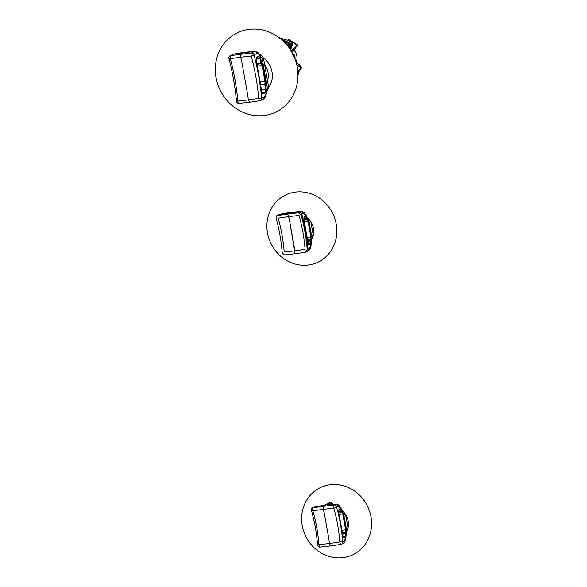 <?xml version="1.0" encoding="UTF-8"?>
<svg xmlns="http://www.w3.org/2000/svg" width="587" height="587" viewBox="0 0 587 587"><rect width="100%" height="100%" fill="white"/><g stroke="black" fill="none" stroke-linecap="round" stroke-linejoin="round"><path stroke-width="0.88" d="M313.282 235.321A16.436 15.145 -116.9 0 0 310.875 221.82A16.436 15.145 -116.9 0 0 310.259 220.932A16.436 15.145 -116.9 0 0 307.911 218.342A16.436 15.145 -116.9 0 0 307.713 218.173A16.436 15.145 -116.9 0 1 307.911 218.342L307.911 218.342A16.436 15.145 -116.9 0 1 310.259 220.932L308.982 220.991L308.469 219.465L308.982 220.991L308.513 220.184L307.852 220.536L307.265 219.531A2.26 0.836 82.7 0 0 307.03 219.435L305.196 219.699L307.03 219.435L305.467 216.324L306.678 218.129L303.89 218.584L307.331 217.916L306.678 218.129L307.331 217.916L306.744 218.43L307.03 219.435A0.565 0.521 94.5 0 0 307.485 218.812A0.565 0.521 94.5 0 1 307.03 219.435A2.26 0.836 82.7 0 1 307.265 219.531A0.565 0.492 126.9 0 0 307.779 218.929L308.513 220.184L307.852 220.536L307.265 219.531A0.565 0.492 126.9 0 0 307.779 218.929L308.513 220.184A2.825 1.042 -97.3 0 1 308.747 221.116L311.58 237.016A2.825 1.042 -97.3 0 1 311.69 238.014L311.484 239.738A0.565 0.433 -159.3 0 0 310.794 239.364L310.963 237.977A2.26 0.836 82.7 0 0 310.875 237.185L307.206 237.662L310.875 237.185L308.043 221.284A2.26 0.836 82.7 0 0 307.852 220.536A2.26 0.836 82.7 0 1 308.043 221.284L304.367 221.761L308.747 221.116L311.58 237.016L310.875 237.185L308.043 221.284L308.747 221.116A2.825 1.042 -97.3 0 0 308.513 220.184L308.982 220.991L310.259 220.932A16.436 15.145 -116.9 0 1 310.875 221.82L309.158 222.216L308.982 220.991L309.158 222.216L310.875 221.82L313.282 235.321L311.565 235.717L309.158 222.216L311.565 235.717L313.282 235.321A16.436 15.145 -116.9 0 0 310.875 221.82L313.282 235.321A16.436 15.145 -116.9 0 1 313.003 236.326A1.357 0.426 -14.8 0 0 311.822 236.906L311.895 238.183L311.822 236.906A1.357 0.426 -14.8 0 1 313.003 236.326A16.436 15.145 -116.9 0 0 313.282 235.321M276.866 215.686L278.451 214.996A2.26 2.084 63.1 0 0 277.864 215.18L280.16 214.174L291.321 212.296L287.733 214.035L298.313 212.839L300.992 214.659C304.176 225.79 306.245 237.434 307.221 249.614L305.321 252.205L294.813 253.789L294.241 246.848L289.516 220.36L294.608 250.869L305.108 249.292C304.132 237.5 302.122 226.222 299.084 215.466L288.518 216.662L289.523 220.367M288.518 216.662L278.187 218.151C281.224 228.908 283.235 240.186 284.211 251.977L294.608 250.869M311.653 239.158L311.484 239.738A2.825 1.042 -97.3 0 1 311.286 240.112A0.565 0.492 -140.9 0 0 310.633 239.657L310.728 240.809L311.44 240.993L307.882 241.477L310.765 241.11L310.34 243.715A0.565 0.521 60.6 0 1 310.956 244.199L311.22 243.84L310.956 244.199A0.565 0.521 60.6 0 0 310.34 243.715A0.565 0.521 63.1 0 1 310.934 244.207L309.525 244.926A0.565 0.521 63.1 0 0 308.916 244.434L310.325 243.722A0.565 0.521 63.1 0 1 310.934 244.207L309.525 244.926A0.565 0.521 63.1 0 0 308.916 244.434L310.34 243.715L310.633 239.657L307.632 240.076L310.633 239.657A2.26 0.836 82.7 0 0 310.794 239.364L310.963 237.977A2.26 0.836 82.7 0 0 310.875 237.185L311.58 237.016A2.825 1.042 -97.3 0 1 311.69 238.014L310.963 237.977L311.704 238.293M298.313 212.839L300.742 211.606L290.917 212.421L288.775 213.507L299.348 212.311L300.742 211.606A2.26 2.084 63.1 0 1 303.178 213.551L301.791 214.255C304.932 225.371 307.008 237.023 308.014 249.211L309.408 248.506A2.26 2.084 63.1 0 1 308.373 250.774A2.26 2.084 63.1 0 0 309.408 248.506L310.824 245.293A2.26 1.181 -173.2 0 1 310.985 245.843A2.26 1.181 -173.2 0 0 310.824 245.293L309.408 248.506L307.221 249.614M308.358 264.986A37.289 34.347 63.1 0 1 268.861 214.152A37.289 34.347 63.1 0 1 328.382 206.507A37.289 34.347 63.1 0 1 308.358 264.986A37.289 34.347 63.1 0 1 268.861 214.152A37.289 34.347 63.1 0 1 328.382 206.507A37.289 34.347 63.1 0 1 308.358 264.986M291.321 212.296L279.838 214.292A2.26 2.084 63.1 0 0 279.251 214.482A2.26 2.084 63.1 0 1 279.838 214.292L277.409 215.524L276 217.872C279.17 228.93 281.246 240.582 282.23 252.821L284.424 254.89L294.813 253.789M306.407 215.95L305.277 214.035C303.692 211.988 302.371 211.129 301.322 211.459C302.371 211.129 303.692 211.988 305.277 214.035A2.26 1.585 -30.5 0 1 305.409 214.908A2.26 1.585 -30.5 0 0 305.277 214.028L306.407 215.95M306.583 216.243L308.41 219.362L306.583 216.243M311.44 240.993L311.44 242.027M311.778 239.173A16.436 15.145 -116.9 0 0 313.003 236.326A16.436 15.145 -116.9 0 1 311.778 239.173M305.878 215.708L305.409 214.908L305.878 215.708L304.448 216.427A0.565 0.521 -116.9 0 1 304.191 216.999L305.6 216.287L304.191 216.999A0.565 0.521 -116.9 0 0 304.448 216.427L303.956 219.685L308.087 242.629L308.872 244.478L308.087 242.629L303.993 219.655L308.05 242.658C308.41 244.302 308.901 245.058 309.525 244.926C308.901 245.058 308.41 244.302 308.05 242.658L303.956 219.685L304.448 216.427L305.864 215.715A0.565 0.521 -116.9 0 1 305.607 216.28A0.565 0.521 -114.3 0 0 305.878 215.708A0.565 0.521 -116.9 0 1 305.607 216.28A0.565 0.521 -114.3 0 0 305.6 216.287A0.565 0.521 -116.9 0 1 305.445 216.332A0.565 0.521 -116.9 0 0 305.607 216.28A0.565 0.521 -114.3 0 0 305.878 215.708L306.348 215.855M328.676 503.052L324.435 505.202M328.969 539.504L329.336 543.525L339.844 541.955C338.86 530.156 336.85 518.879 333.812 508.122A2.26 0.785 -96.4 0 1 334.076 504.974L336.05 504.116L326.915 504.945L331.457 502.641L328.925 502.971M331.457 502.641L332.293 503.492L332.301 504.372M346.506 531.829A16.436 15.145 -116.9 0 0 347.731 528.982A16.436 15.145 -116.9 0 0 348.01 527.984A16.436 15.145 -116.9 0 0 345.604 514.476A16.436 15.145 -116.9 0 0 344.987 513.588A16.436 15.145 -116.9 0 0 342.639 511.006A16.436 15.145 -116.9 0 0 342.441 510.829M343.087 557.65A37.289 34.347 63.1 0 1 303.589 506.808A37.289 34.347 63.1 0 1 363.111 499.163A37.289 34.347 63.1 0 1 343.087 557.65M324.464 505.187L314.889 506.83L313.179 507.652A2.26 0.888 81.8 0 0 312.915 510.807C315.953 521.564 317.963 532.842 318.939 544.641L329.336 543.525L330.591 545.917L320.076 547.055A2.26 0.88 -96.1 0 1 318.939 544.641L317.582 544.993A2.26 2.26 0 0 0 320.076 547.055A2.26 0.88 -96.1 0 0 320.194 547.025M343.578 537.12L345.053 536.379A0.565 0.521 63.1 0 1 345.67 536.87L344.253 537.582C343.63 537.721 343.138 536.966 342.779 535.322L338.692 512.348L339.176 509.09A0.565 0.521 -116.9 0 1 338.919 509.655L340.328 508.944A0.565 0.521 -114.3 0 0 340.607 508.364L340.144 507.572A2.26 1.585 -30.5 0 0 340.005 506.684C338.42 504.651 337.099 503.793 336.05 504.116L336.116 504.116M326.915 504.945L335.471 504.27A2.26 2.084 63.1 0 1 337.907 506.214L336.52 506.919A2.26 0.792 -15.9 0 1 333.812 508.122L323.246 509.325L324.251 513.023M328.977 539.512L324.244 513.016M330.188 502.78L323.51 506.163L323.246 509.325L312.915 510.807A2.26 0.792 -15.9 0 1 311.44 510.492M340.181 508.995A0.565 0.521 -116.9 0 0 340.592 508.371L341.729 509.663L342.214 511.468A2.825 1.042 -97.3 0 1 342.507 511.593L343.241 512.847A2.825 1.042 -97.3 0 1 343.476 513.779L346.308 529.679A2.825 1.042 -97.3 0 1 346.418 530.67L346.213 532.402A0.565 0.433 -159.3 0 0 345.523 532.02L345.692 530.641A2.26 0.836 82.7 0 0 345.604 529.841L341.935 530.325M342.36 532.739L345.361 532.321A2.26 0.836 82.7 0 0 345.523 532.02M344.987 513.588L343.711 513.647L343.241 512.847L342.581 513.199L341.994 512.194A2.26 0.836 82.7 0 0 341.759 512.099L341.568 511.629L342.214 511.468A0.565 0.521 94.5 0 1 341.759 512.099L339.902 512.363M342.06 510.58L341.407 510.793L340.196 508.988M343.226 536.613L345.075 536.371L345.501 533.774L346.169 533.649L345.714 538.492A2.26 1.181 -173.2 0 0 345.552 537.956L345.67 536.87M343.534 537.127L342.779 535.322M343.102 543.437A2.26 2.084 63.1 0 0 344.136 541.163L342.742 541.867A2.26 2.084 63.1 0 1 341.091 544.34A2.26 0.792 81.4 0 1 340.988 544.369A2.26 0.792 81.4 0 1 339.844 541.955L342.742 541.867C341.737 529.679 339.66 518.028 336.52 506.919A2.26 2.084 63.1 0 0 334.076 504.974L313.179 507.652A2.26 2.084 63.1 0 0 312.592 507.843L313.979 507.139A2.26 2.084 63.1 0 1 314.566 506.955L324.391 505.268M346.601 530.993L346.293 528.381L348.01 527.984L345.604 514.476L343.887 514.88L343.116 511.989M342.61 534.141L346.169 533.649M345.948 536.503L345.684 536.856A0.565 0.521 60.6 0 0 345.075 536.371M347.731 528.982A1.357 0.426 -14.8 0 0 346.55 529.569L346.418 530.67L345.692 530.641M363.397 500.528L364.175 499.904L362.355 498.224M364.175 499.904L364.211 500.652A0.565 0.514 32.6 0 0 364.153 499.97M345.457 533.466L345.361 532.321A0.565 0.492 -140.9 0 1 346.014 532.776L346.213 532.402A2.825 1.042 -97.3 0 1 346.014 532.776L342.47 533.356M341.994 512.194A0.565 0.492 126.9 0 0 342.507 511.593L341.407 510.793L338.618 511.248M247.875 95.872L248.294 99.959L258.794 98.389C257.377 83.699 254.861 69.574 251.243 56L240.677 57.196L241.668 60.997M247.883 95.879L241.661 60.989M255.029 51.304L244.794 52.258L240.963 54.114L240.677 57.196L230.346 58.685C233.964 72.26 236.48 86.384 237.896 101.067L248.294 99.959L249.541 102.263L239.026 103.407A2.26 0.873 -96.1 0 1 237.896 101.067L236.539 101.375A2.26 2.26 0 0 0 239.026 103.407A2.26 0.873 -96.1 0 0 239.144 103.371M260.173 84.499L264.715 83.89A2.26 0.836 82.7 0 0 264.957 81.41L260.114 82.048M265.662 81.248L264.957 81.41L262.125 65.509A2.26 0.836 82.7 0 0 261.112 63.66L260.914 63.191L261.567 63.036A2.825 1.042 -97.3 0 1 262.829 65.348L265.662 81.248A2.825 1.042 -97.3 0 1 265.361 84.345L266.263 89.378L265.764 92.629L263.255 93.905C262.631 94.037 262.14 93.282 261.78 91.638L256.196 60.278L256.68 57.02L259.197 55.743C259.821 55.611 260.312 56.359 260.672 58.003L261.567 63.036A0.565 0.521 94.5 0 1 261.112 63.66L256.952 64.284M264.326 115.485A44.069 40.598 63.1 0 1 217.645 55.405A44.069 40.598 63.1 0 1 287.99 46.366A44.069 40.598 63.1 0 1 264.326 115.485M263.556 99.02A2.26 2.084 63.1 0 0 264.59 96.745L261.692 98.212A2.26 2.084 63.1 0 1 260.041 100.685A2.26 0.792 81.4 0 1 259.938 100.715A2.26 0.792 81.4 0 1 258.794 98.389L261.692 98.212C260.246 83.193 257.671 68.745 253.973 54.87A2.26 2.084 63.1 0 0 251.537 52.925L254.428 51.458A2.26 2.084 63.1 0 1 256.871 53.402L253.973 54.87A2.26 0.719 -15 0 1 251.243 56A2.26 0.785 -96.4 0 1 251.537 52.925L230.632 55.611A2.26 2.084 63.1 0 0 230.045 55.794L233.853 54.026L230.632 55.611A2.26 0.888 81.8 0 0 230.346 58.685A2.26 0.719 -15 0 1 228.886 58.406C232.547 72.15 235.101 86.48 236.539 101.375M232.944 54.327A2.26 2.084 63.1 0 1 233.531 54.143L254.978 51.311M256.864 63.792L260.914 63.191L260.019 58.157L258.911 56.33M263.255 93.905A0.565 0.521 63.1 0 0 262.646 93.421L265.155 92.144L265.61 89.532L264.715 83.89A0.565 0.492 -140.9 0 1 265.361 84.345L260.657 85.078M262.536 93.45L261.78 91.638M249.446 102.299L259.946 100.715A2.26 2.26 0 0 0 260.635 100.494L263.526 99.034C265.199 97.464 266.014 96.195 265.97 95.233L267.386 88.072L262.147 58.546L258.339 52.977C257.245 51.795 256.13 51.238 255 51.311M256.871 53.402L261.413 55.295L263.402 57.893L263.548 58.575L262.147 58.546L258.654 54.129A2.26 1.798 -38.7 0 0 258.331 52.977M265.97 95.241A2.26 1.453 -167.8 0 0 265.845 94.485L267.312 87.551A1.357 0.514 163.2 0 1 268.582 86.854L267.657 90.347A1.357 0.499 -134.2 0 0 267.085 90.009M259.197 55.743A0.565 0.521 63.1 0 1 258.779 56.367M262.059 92.541L265.155 92.144A0.565 0.521 63.1 0 1 265.764 92.629M263.548 58.575L268.582 86.854M267.386 88.072A1.357 0.587 174 0 1 268.67 87.492A20.927 19.276 63.1 0 0 263.402 57.893L262.029 58.025M265.845 81.087L267.569 80.69A16.964 15.622 -116.9 0 0 264.759 64.908L263.035 65.304M260.819 56.11L261.413 55.295M296.068 62.141L296.318 62.017A11.3 10.412 -116.9 0 0 294.248 50.394L292.399 51.326L291.666 50.753A1.13 1.042 63.1 0 1 291.959 50.159L297.433 44.869A0.455 0.411 -147.4 0 1 297.418 45.47L292.414 50.409L294.263 49.477L297.418 45.47M290.316 49.638L290.396 49.601A11.3 10.412 63.1 0 1 291.666 50.753M292.818 53.982L292.876 53.953C293.654 53.865 294.314 54.635 294.857 56.271A11.3 10.412 63.1 0 1 295.092 57.607L295.056 59.089M293.082 42.668A0.455 0.396 18.5 0 0 293.008 42.095L292.128 43.012L293.082 42.668L290.396 49.601M293.008 42.095L278.928 37.502M280.542 38.757A21.682 19.973 -116.9 0 1 292.128 43.012L289.596 48.567M298.68 73.955L297.572 73.595M297.939 73.338L298.57 73.47L297.88 72.289M288.547 39.358L297.433 44.869M301.491 67.652L301.461 67.278A0.455 0.367 -38.5 0 1 301.491 67.652L296.956 65.641M294.513 57.695A10.845 9.994 -116.9 0 0 294.292 56.433L292.531 54.591M295.092 57.607L294.586 57.709M293.977 56.425L294.857 56.271M291.203 48.369L293.162 42.535A19.166 17.654 63.1 0 1 296.67 45.426L297.132 45.676M296.795 64.9L300.955 67.153L300.625 67.63A19.166 17.654 -116.9 0 1 297.851 71.805M300.955 67.153L301.285 67.167A0.455 0.367 -38.5 0 1 301.469 67.278L299.605 64.937A0.455 0.367 -38.5 0 1 299.671 65.135M288.173 44.539L287.292 45.463L288.254 45.111A0.455 0.396 18.5 0 0 288.173 44.539L284.145 42M290.594 43.313L289.714 44.238L290.668 43.893A0.455 0.396 18.5 0 0 290.594 43.313L280.821 38.984M282.875 40.774A21.682 19.973 -116.9 0 1 289.714 44.238L288.459 46.989M276.822 215.708L287.733 214.035L289.523 220.352M290.917 212.421L279.838 214.292L290.917 212.421L300.742 211.606A2.26 2.084 63.1 0 1 303.178 213.551L300.992 214.659M305.944 251.999L305.321 252.205M311.484 239.738A0.565 0.433 -159.3 0 0 310.794 239.364A2.26 0.836 82.7 0 1 310.633 239.657A0.565 0.492 -140.9 0 1 311.286 240.112L311.484 239.738A2.825 1.042 -97.3 0 1 311.286 240.112L311.484 239.738M307.779 218.929L307.39 218.276L307.485 218.812A2.825 1.042 -97.3 0 1 307.779 218.929L307.39 218.276L307.485 218.812L303.956 219.384L307.485 218.812A2.825 1.042 -97.3 0 1 307.779 218.929M311.69 238.014L311.822 236.906L311.69 238.014M305.409 214.908L303.178 213.551L305.409 214.908M278.451 214.996L288.775 213.507M310.325 243.722L308.498 243.957L310.325 243.722M310.633 240.274L307.742 240.692L310.633 240.274M299.348 212.311A2.26 2.084 63.1 0 1 301.791 214.255M308.014 249.211A2.26 2.084 63.1 0 1 306.957 251.493L308.344 250.788C309.987 249.585 310.868 247.927 310.985 245.828L311.227 243.781L310.985 245.828C310.868 247.927 309.987 249.585 308.344 250.788L305.959 251.992M346.293 528.381L343.887 514.88M338.684 512.047L341.568 511.629L341.473 511.094M339.176 509.09L340.607 508.364M340.144 507.572L337.907 506.214M344.136 541.163L345.552 537.956M343.556 537.105L343.644 537.098A0.565 0.521 63.1 0 1 344.253 537.582M346.308 529.679L345.604 529.841L342.771 513.941A2.26 0.836 82.7 0 0 342.581 513.199M343.476 513.779L339.103 514.425M342.771 535.271L338.721 512.319L338.926 509.655M332.293 503.492L330.232 504.534M260.672 58.003L256.13 58.795M264.59 96.745L265.845 94.485M261.538 90.053L266.263 89.378M262.829 65.348L257.282 66.14M258.933 56.315L256.416 57.592A0.565 0.521 -116.9 0 0 256.68 57.02M256.431 57.585L256.196 60.278M261.773 91.587L256.233 60.241M289.963 49.11L292.737 43.027M298.57 73.47L297.873 72.135M301.285 67.167L299.429 64.827L296.325 63.044M296.648 62.882A0.675 0.624 63.1 0 1 296.318 62.017L296.648 62.882M294.248 50.394A0.675 0.624 63.1 0 1 294.263 49.477L294.248 50.394M291.959 50.159L292.414 50.409A0.675 0.624 -116.9 0 0 292.399 51.326M294.85 48.882L294.278 49.469M294.263 50.416L294.285 50.379C297.037 53.989 297.726 57.856 296.347 61.987M299.429 64.827A0.455 0.367 -38.5 0 1 299.605 64.937L297.44 63.315M297.382 63.279L296.706 62.919M287.674 45.969L287.901 45.47M288.254 45.111L287.879 46.226M288.841 47.496L290.323 44.252M290.668 43.893L289.259 48.083M301.358 211.452L291.35 212.289L301.358 211.452M311.426 242.167L311.88 238.3L311.426 242.167M311.448 242.057L311.235 243.803L311.448 242.057M313.979 507.139L314.889 506.838M341.135 508.613L340.005 506.691M341.311 508.907L343.138 512.018M345.714 538.492C345.596 540.59 344.716 542.241 343.072 543.452L341.685 544.149A2.26 2.26 0 0 1 340.996 544.369L330.496 545.954M346.154 534.83L346.609 530.964M317.582 544.993C316.584 532.952 314.537 521.447 311.44 510.477A2.26 2.26 0 0 1 312.592 507.843M346.176 534.72L345.963 536.467M328.661 503.059L324.413 505.209M233.831 54.026L244.794 52.258M230.045 55.794A2.26 2.26 0 0 0 228.879 58.399M259.256 63.932L256.57 64.35M293.162 42.535L293.008 41.993M297.983 75.129L298.717 74.167M298.174 72.656L301.535 67.806M294.835 48.904L297.448 44.803M287.901 46.256L288.18 44.436M289.288 48.119L290.594 43.218"/></g></svg>
